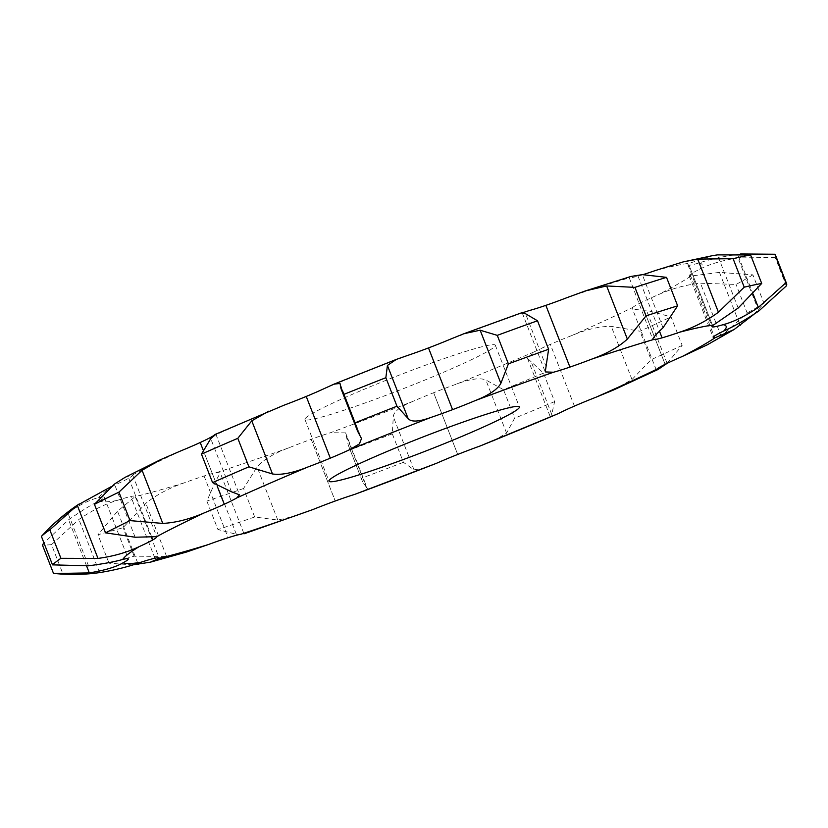 <?xml version="1.0" encoding="UTF-8"?>
<svg xmlns="http://www.w3.org/2000/svg" width="828" height="828" viewBox="0 0 828 828"><rect width="100%" height="100%" fill="white"/><g stroke="black" fill="none" stroke-linecap="round" stroke-linejoin="round"><path stroke-width="0.62" stroke-dasharray="4.14 3.1" d="M154.929 558.238L130.876 496.5A51.088 3.529 -21.3 0 1 135.13 496.324A51.088 3.529 -21.3 0 1 135.088 496.624L117.535 511.238L97.932 534.722A395.919 27.345 -21.3 0 0 123.02 527.695L145.852 503.3C156.388 494.833 169.14 488.034 184.116 482.89A51.088 3.529 -21.3 0 1 204.05 475.996A51.088 3.529 -21.3 0 1 216.926 472.477L220.269 472.923L244.012 533.812M740.625 253.958L737.624 254.299C721.819 256.721 708.944 259.619 698.998 262.973A51.088 3.529 -21.3 0 1 689.041 265.229L689.031 265.229A51.088 3.529 -21.3 0 1 687.933 264.939A51.088 3.529 -21.3 0 1 689.507 263.252L712.711 255.614M753.708 314.505L763.985 303.327L752.88 274.844L719.47 272.381L690.976 276.045A51.088 3.529 -21.3 0 1 689.175 275.817A51.088 3.529 -21.3 0 1 690.117 274.596A51.088 3.529 -21.3 0 1 699.712 269.245C709.472 264.153 722.244 260.375 738.038 257.922L775.194 257.467A395.919 27.345 -21.3 0 0 775.494 255.138M690.107 274.596L714.171 336.323M641.058 302.593L665.122 364.32L641.058 302.593A51.088 3.529 -21.3 0 1 658.115 294.799C671.705 288.61 685.822 284.749 700.478 283.217L736.061 284.439A395.919 27.345 -21.3 0 0 752.88 274.844M667.151 363.316L682.168 345.379L671.063 316.886L646.389 310.221C635.428 309.91 630.864 309.01 632.675 307.498A51.088 3.529 -21.3 0 1 641.048 302.593L665.101 364.32M551.997 416.753L550.351 416.991L551.727 414.414L554.625 401.611L543.52 373.128L527.508 358.389L534.163 351.89A51.088 3.529 -21.3 0 1 550.33 344.376L550.32 344.376A51.088 3.529 -21.3 0 1 571.91 335.485C586.959 329.223 600.083 326.191 611.281 326.398L639.961 331.21A395.919 27.345 -21.3 0 0 671.063 316.886M433.644 392.731L457.708 454.458L433.644 392.731A51.088 3.529 -21.3 0 1 456 384.275C469.89 378.965 479.836 377.527 485.86 379.98L503.517 389.698A395.919 27.345 -21.3 0 0 543.52 373.128M457.698 454.458L433.634 392.731A51.088 3.529 -21.3 0 0 412.479 401.549A324.079 22.387 -21.3 0 1 330.434 432.733A51.088 3.529 -21.3 0 0 311.152 439.285L335.226 501.002L311.162 439.275M297.324 515.534L277.784 520.077L254.672 516.993L243.567 488.499L257.063 466.951C263.118 459.902 273.644 453.547 288.661 447.886A51.088 3.529 -21.3 0 1 311.152 439.285L335.216 501.012M204.061 475.986L228.114 537.724M97.311 572.904L62.617 573.121L51.512 544.627L78.898 519.477C91.877 510.503 104.556 504.18 116.924 500.505A51.088 3.529 -21.3 0 1 130.855 496.51M50.146 527.136L67.782 512.687C80.751 504.2 91.049 499.201 98.698 497.69A51.088 3.529 -21.3 0 1 104.214 497.214A51.088 3.529 -21.3 0 1 104.224 497.286L104.245 497.276A51.088 3.529 -21.3 0 1 99.081 501.023C91.67 504.552 81.506 510.804 68.589 519.777L43.967 542.951M125.059 477.363L132.594 474.93A51.088 3.529 -21.3 0 1 132.687 475.044A51.088 3.529 -21.3 0 1 128.754 478.18L128.775 478.18A51.088 3.529 -21.3 0 1 115.133 484.897L110.786 486.864M200.21 442.514L224.295 504.231M306.236 396.436L330.31 458.163M545.849 305.356L569.912 367.094M643.232 274.554A51.088 3.529 -21.3 0 1 638.015 276.107A51.088 3.529 -21.3 0 1 629.27 277.846L652.733 339.252M638.005 276.117L662.069 337.845M360.646 390.764A102.175 7.059 158.7 0 0 304.942 419.454A102.175 7.059 158.7 0 0 402.698 388.912A102.175 7.059 158.7 0 0 495.33 345.224A102.175 7.059 158.7 0 0 360.646 390.764M712.618 325.704L689.041 265.229L713.094 326.956M712.629 325.704L689.041 265.229M630.812 276.48L628.711 277.618M707.288 344.821L721.198 336.354L747.166 312.932L736.061 284.439M763.985 303.327A395.919 27.345 -21.3 0 1 747.166 312.932M656.252 369.961L632.25 308.399L632.675 307.498A324.079 22.387 -21.3 0 1 571.91 335.485M613.237 390.123L631.992 379.524L651.067 359.704L639.961 331.21M682.168 345.379A395.919 27.345 -21.3 0 1 651.067 359.704M574.404 406.103L550.33 344.376M493.022 441.179L506.581 433.116L514.623 418.192L503.517 389.698M554.625 401.611A395.919 27.345 -21.3 0 1 514.623 418.192M425.509 467.965L414.021 469.849L403.412 462.314L392.306 433.831L393.3 416.712C393.611 411.744 399.996 406.693 412.479 401.549M363.275 491.625L367.342 488.644L362.612 481.886L348.277 445.133L345.597 432.858L330.434 432.733M403.412 462.314A395.919 27.345 -21.3 0 1 361.422 478.274M217.133 485.912L202.995 449.645L217.133 485.912M241.693 534.081L236.342 534.288L217.961 529.578L206.855 501.085L215.622 481.151L220.269 472.923M254.672 516.993A395.919 27.345 -21.3 0 1 217.961 529.578M128.754 478.18L152.838 539.908M186.569 552.017L166.573 556.426L134.126 556.188A395.919 27.345 -21.3 0 1 109.037 563.216L97.932 534.722M132.728 564.882L109.037 563.216M104.224 497.286L128.309 559.004M62.617 573.121A395.919 27.345 -21.3 0 1 53.489 573.38M392.306 433.831A395.919 27.345 -21.3 0 1 350.316 449.79M243.567 488.499A395.919 27.345 -21.3 0 1 206.855 501.085M51.512 544.627A395.919 27.345 -21.3 0 1 42.373 544.896M786.3 285.96L775.194 257.467M134.126 556.188L123.02 527.695M698.998 262.973A324.079 22.387 -21.3 0 1 699.712 269.245M690.976 276.045A324.079 22.387 -21.3 0 1 658.115 294.799M534.163 351.89A324.079 22.387 -21.3 0 1 456 384.275M288.661 447.886A324.079 22.387 -21.3 0 1 216.926 472.477M184.116 482.89A324.079 22.387 -21.3 0 1 135.088 496.624M116.924 500.505A324.079 22.387 -21.3 0 1 99.081 501.023M98.698 497.69A324.079 22.387 -21.3 0 1 115.133 484.897M132.594 474.93A324.079 22.387 -21.3 0 1 180.463 451.032M212.755 436.159A324.079 22.387 -21.3 0 1 283.776 405.296M325.311 388.084A324.079 22.387 -21.3 0 1 407.21 355.585M450.815 339.014A324.079 22.387 -21.3 0 1 529.413 310.51M567.542 297.438A324.079 22.387 -21.3 0 1 629.27 277.846M655.331 270.539A324.079 22.387 -21.3 0 1 674.996 265.809A324.079 22.387 -21.3 0 1 689.507 263.252M137.821 563.257L117.535 511.238M738.172 308.026L717.462 254.889M753.138 294.106L737.624 254.299M758.748 311.059L738.038 257.922M663.021 327.764L642.3 274.637M739.249 323.137L719.47 272.381M721.198 336.354L700.478 283.217M546.273 366.876L525.563 313.74M667.099 363.347L646.389 310.221M631.992 379.524L611.281 326.398M551.727 414.414L531.017 361.277M360.832 437.36L340.111 384.223M506.581 433.116L485.86 379.98M414.021 469.849L393.3 416.712M231.467 491.791L210.747 438.664M366.628 487.858L345.907 434.721M277.784 520.077L257.063 466.951M135.13 537.227L114.419 484.101M236.342 534.288L215.622 481.151M166.573 556.426L145.852 503.3M88.492 565.814L67.782 512.687M86.619 566L68.589 519.777M99.619 572.603L78.898 519.477M135.13 496.324L159.193 558.051M687.933 264.939L711.997 326.667M689.175 275.817L713.25 337.545M522.22 312.87L545.248 371.927M527.508 358.389L550.351 416.991M340.029 383.478L361.494 438.54M215.849 434.162L239.499 494.833M345.597 432.858L367.342 488.644M132.687 475.044L156.761 536.772M104.214 497.214L128.278 558.952M304.942 419.454L329.006 481.182M495.33 345.224L519.394 406.952M348.277 445.133L362.612 481.886"/><path stroke-width="1.24" d="M357.592 431.191L355.057 422.829L343.951 394.345L341.001 388.642L357.592 431.191L361.494 438.54L359.393 443.943L349.385 449.811A51.088 3.529 -21.3 0 1 330.31 458.163A51.088 3.529 -21.3 0 1 307.84 467.023C293.05 472.933 281.261 475.251 272.495 473.968L248.907 466.816A395.919 27.345 -21.3 0 0 212.568 482.61L231.467 491.791L239.499 494.833L236.829 497.887A51.088 3.529 -21.3 0 1 224.284 504.242A51.088 3.529 -21.3 0 1 204.526 512.76C189.881 519.115 175.971 522.675 162.785 523.431L130.048 520.615A395.919 27.345 -21.3 0 0 105.549 532.849L135.13 537.227L156.668 536.658A51.088 3.529 -21.3 0 1 156.761 536.772A51.088 3.529 -21.3 0 1 152.828 539.908A51.088 3.529 -21.3 0 1 139.197 546.625C127.264 552.38 113.529 556.323 97.994 558.424L60.92 558.31A395.919 27.345 -21.3 0 0 52.506 564.862L88.492 565.814C103.966 563.764 115.392 561.622 122.761 559.417A51.088 3.529 -21.3 0 1 128.278 558.952A51.088 3.529 -21.3 0 1 128.288 559.014A51.088 3.529 -21.3 0 1 123.144 562.75C116.003 566.983 104.732 570.368 89.31 572.904L54.658 573.514L60.961 574.042C75.048 574.725 87.168 574.353 97.311 572.904L99.619 572.603C115.102 570.068 128.899 566.6 140.988 562.233A51.088 3.529 -21.3 0 1 154.929 558.238L154.939 558.227A51.088 3.529 -21.3 0 1 159.193 558.051A51.088 3.529 -21.3 0 1 159.152 558.351L150.386 562.171L132.728 564.882M785.927 282.741L774.822 254.258A395.919 27.345 -21.3 0 1 775.494 255.138L786.6 283.631A395.919 27.345 -21.3 0 0 785.927 282.741L758.334 307.436C745.045 316.286 733.287 322.04 723.061 324.7A51.088 3.529 -21.3 0 1 713.115 326.956L713.094 326.956A51.088 3.529 -21.3 0 1 711.997 326.667A51.088 3.529 -21.3 0 1 713.581 324.98L738.172 308.026L761.708 283.455L750.592 254.962L717.462 254.889L712.711 255.614L683.172 261.907L655.331 270.539A51.088 3.529 -21.3 0 1 643.232 274.554M761.708 283.455A395.919 27.345 -21.3 0 0 753.511 285.08A395.919 27.345 -21.3 0 0 744.217 287.181L718.425 312.239C706.377 321.078 693.367 327.753 679.395 332.266A51.088 3.529 -21.3 0 1 662.079 337.834L662.069 337.845A51.088 3.529 -21.3 0 1 653.344 339.573L652.733 339.252M591.616 359.166A324.079 22.387 -21.3 0 1 653.344 339.573C651.532 339.48 654.751 335.547 663.021 327.764L677.635 305.842A395.919 27.345 -21.3 0 0 646.037 315.872L627.355 339.087C618.847 346.942 606.934 353.628 591.616 359.166A51.088 3.529 -21.3 0 1 569.923 367.083L569.912 367.094A51.088 3.529 -21.3 0 1 553.487 372.238L545.248 371.927L548.612 349.261L537.507 320.778L525.563 313.74L522.22 312.87L529.413 310.51A51.088 3.529 -21.3 0 0 545.849 305.356L545.849 305.366A51.088 3.529 -21.3 0 0 567.542 297.438L585.562 290.856L606.634 285.95L634.931 287.378A395.919 27.345 -21.3 0 1 666.519 277.349L642.3 274.637L630.812 276.48L585.562 290.856M548.612 349.261A395.919 27.345 -21.3 0 0 508.392 363.854L500.868 383.343C497.587 389.408 488.924 395.215 474.879 400.742A51.088 3.529 -21.3 0 1 452.564 409.653L452.564 409.653A51.088 3.529 -21.3 0 1 431.274 417.312C418.916 421.825 411.205 422.249 408.142 418.585L396.974 406.206L385.858 377.713L387.421 365.459L396.26 359.435L407.21 355.585A51.088 3.529 -21.3 0 0 428.49 347.926L452.564 409.653L428.5 347.926A51.088 3.529 -21.3 0 0 450.815 339.014L463.98 333.694L480.147 330.206L497.276 335.361A395.919 27.345 -21.3 0 1 537.507 320.778M341.001 388.642L340.029 383.478L334.108 384.099L325.311 388.084A51.088 3.529 -21.3 0 1 306.236 396.436L330.31 458.163L306.236 396.436A51.088 3.529 -21.3 0 1 283.776 405.296L215.849 434.162L212.755 436.159A51.088 3.529 -21.3 0 1 200.21 442.514A51.088 3.529 -21.3 0 1 180.463 451.032L160.197 459.83L125.059 477.363L114.419 484.101L94.444 504.355A395.919 27.345 -21.3 0 1 118.932 492.132L142.064 470.294L160.197 459.83M224.284 504.242L217.133 485.912L224.274 504.242M152.828 539.908L151.503 536.534L152.818 539.908M150.386 562.171L186.569 552.017L208.18 544.617A51.088 3.529 -21.3 0 1 228.114 537.724L228.135 537.714A51.088 3.529 -21.3 0 1 240.989 534.205L241.693 534.081M243.981 533.832L312.725 509.613A51.088 3.529 -21.3 0 1 335.216 501.012L335.226 501.002A51.088 3.529 -21.3 0 1 354.508 494.461L436.542 463.276A51.088 3.529 -21.3 0 1 457.698 454.458L457.708 454.458A51.088 3.529 -21.3 0 1 480.074 446.002L558.238 413.617A51.088 3.529 -21.3 0 1 574.394 406.103L574.404 406.103A51.088 3.529 -21.3 0 1 595.974 397.223L613.237 390.123L657.887 369.567L667.151 363.316M657.887 369.567L656.252 369.961L656.749 369.226A51.088 3.529 -21.3 0 1 665.122 364.32L665.122 364.32A51.088 3.529 -21.3 0 1 682.179 356.526L707.288 344.821L734.157 329.492L753.708 314.505M734.157 329.492L715.05 337.772A51.088 3.529 -21.3 0 1 713.25 337.545A51.088 3.529 -21.3 0 1 714.181 336.323L714.181 336.323A51.088 3.529 -21.3 0 1 723.775 330.983C733.805 326.574 745.469 319.939 758.748 311.059L786.3 285.96A395.919 27.345 -21.3 0 0 786.6 283.631M712.629 325.704L713.115 326.956L712.618 325.704M384.709 452.492A102.175 7.059 -21.3 0 1 519.394 406.952A102.175 7.059 -21.3 0 1 426.772 450.639A102.175 7.059 -21.3 0 1 329.006 481.182A102.175 7.059 -21.3 0 1 384.709 452.492M200.21 442.514L202.995 449.645L200.21 442.514M662.079 337.834L659.523 331.272L662.079 337.834M744.217 287.181L733.101 258.688L697.714 259.102L683.172 261.907M569.923 367.083L545.859 305.356L569.912 367.094M452.564 409.653L428.49 347.926M355.057 422.829A395.919 27.345 -21.3 0 1 396.974 406.206M212.568 482.61L201.463 454.117A395.919 27.345 -21.3 0 1 237.802 438.322L251.774 420.831L268.8 411.164M201.463 454.117L210.747 438.664C216.739 433.644 217.402 432.806 212.755 436.159M52.506 564.862L41.4 536.368A395.919 27.345 -21.3 0 1 49.804 529.827L77.273 505.297L110.786 486.864M54.658 573.514L53.489 573.38L42.373 544.896L43.967 542.951M733.101 258.688A395.919 27.345 -21.3 0 1 742.395 256.597A395.919 27.345 -21.3 0 1 750.592 254.962M774.822 254.258L740.625 253.958M343.951 394.345A395.919 27.345 -21.3 0 1 385.858 377.713M41.4 536.368L50.146 527.136C60.713 517.334 70.39 509.613 79.177 503.993M677.635 305.842L666.519 277.349M646.037 315.872L634.931 287.378M508.392 363.854L497.276 335.361M248.907 466.816L237.802 438.322M130.048 520.615L118.932 492.132M105.549 532.849L94.444 504.355M60.92 558.31L49.804 529.827M679.395 332.266A324.079 22.387 -21.3 0 1 699.06 327.536A324.079 22.387 -21.3 0 1 713.581 324.98M474.879 400.742A324.079 22.387 -21.3 0 1 553.487 372.238M349.385 449.811A324.079 22.387 -21.3 0 1 431.274 417.312M236.829 497.887A324.079 22.387 -21.3 0 1 307.84 467.023M156.668 536.658A324.079 22.387 -21.3 0 1 204.526 512.76M122.761 559.417A324.079 22.387 -21.3 0 1 139.197 546.625M140.988 562.233A324.079 22.387 -21.3 0 1 123.144 562.75M208.18 544.617A324.079 22.387 -21.3 0 1 159.152 558.351M312.725 509.613A324.079 22.387 -21.3 0 1 240.989 534.205M436.542 463.276A324.079 22.387 -21.3 0 1 354.508 494.461M558.238 413.617A324.079 22.387 -21.3 0 1 480.074 446.002M656.749 369.226A324.079 22.387 -21.3 0 1 595.974 397.223M715.05 337.772A324.079 22.387 -21.3 0 1 682.179 356.526M723.061 324.7A324.079 22.387 -21.3 0 1 723.775 330.983M138.245 564.365L137.821 563.257M758.334 307.436L753.138 294.106M718.425 312.239L697.714 259.102M740.18 325.518L739.249 323.137M627.355 339.087L606.634 285.95M500.868 383.343L480.147 330.206M408.142 418.585L387.421 365.459M272.495 473.968L251.774 420.831M162.785 523.431L142.064 470.294M97.994 558.424L77.273 505.297M89.31 572.904L86.619 566M523.192 312.218L463.98 333.694M396.26 359.435L334.108 384.099"/></g></svg>
